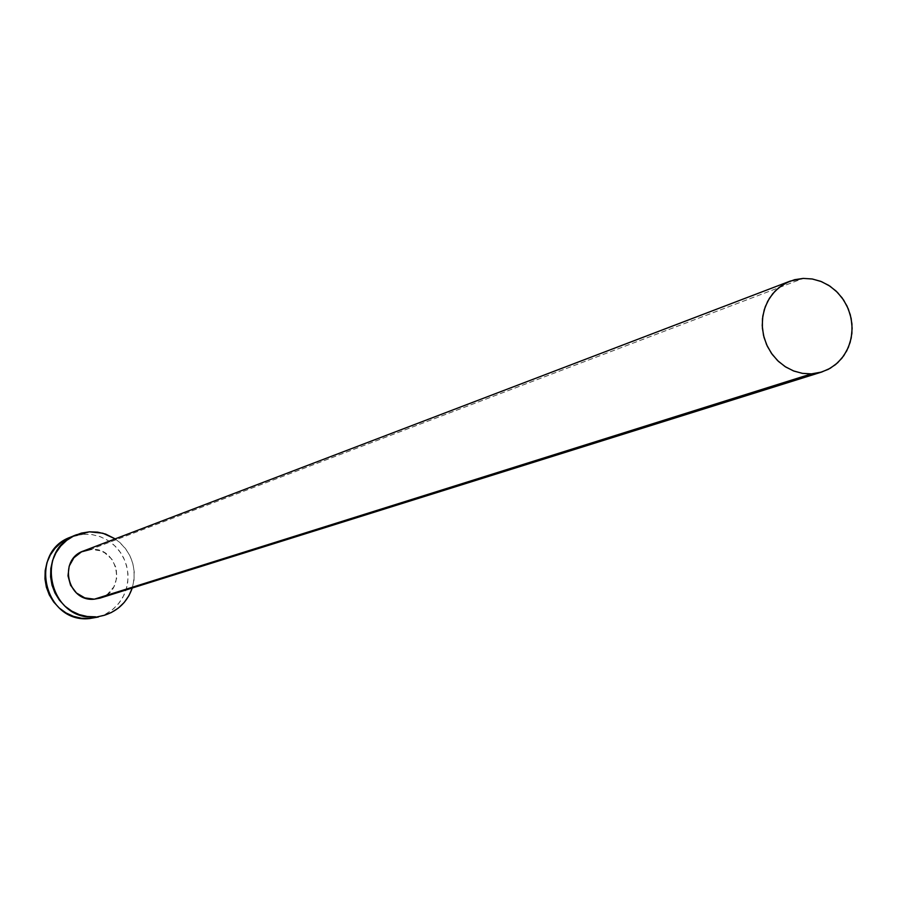 <?xml version="1.0" encoding="UTF-8"?>
<svg xmlns="http://www.w3.org/2000/svg" width="897" height="897" viewBox="0 0 897 897"><rect width="100%" height="100%" fill="white"/><g stroke="black" fill="none" stroke-linecap="round" stroke-linejoin="round"><path stroke-width="0.67" stroke-dasharray="4.49 3.36" d="M99.982 598.131C127.026 591.011 118.539 546.419 90.72 549.401L803.207 278.406L90.72 549.401L100.229 550.724L104.613 552.765L111.856 559.212L116.15 567.936L116.857 577.634L113.863 586.829L107.618 594.117L103.559 596.684M98.322 617.024L106.351 613.739L113.504 608.828L119.48 602.504L124.01 595.059L126.914 586.795L128.069 578.094L127.408 569.315L124.975 560.838L120.882 553.045L115.287 546.251L108.447 540.768L100.643 536.832L92.223 534.612L83.544 534.208L89.453 531.82L83.544 534.208L70.583 537.135M115.197 538.873C131.702 551.498 137.387 567.879 132.251 588.017L134.012 580L134.214 571.692L132.801 563.473L129.863 555.669L125.479 548.583L119.839 542.472L115.197 538.873M98.39 617.001L105.274 614.299L112.147 609.938L118.034 604.286L122.71 597.581L125.995 590.058L127.778 582.018L127.968 573.766L126.578 565.615L123.651 557.867L119.312 550.836L113.706 544.782L107.068 539.927L99.634 536.462L91.696 534.534L83.544 534.208L73.532 536.07M90.72 549.401L83.589 550.937"/><path stroke-width="1.35" d="M103.559 596.684L811.437 373.87L802.31 373.343L793.385 370.865L785.01 366.548L777.553 360.56L771.319 353.138L766.565 344.605L763.493 335.31L762.226 325.633L762.82 315.979L765.242 306.752L769.402 298.32L775.109 291.054L782.139 285.235L790.19 281.097L803.207 278.406L812.514 279.034L821.585 281.669L830.039 286.21L837.506 292.444L843.685 300.125L848.304 308.916L851.163 318.435L852.15 328.28L851.219 338.046L848.405 347.296L843.83 355.661L837.675 362.758L830.218 368.286L821.764 372.02L811.437 373.87L94.32 599.185L99.982 598.131L821.641 372.064M76.234 534.836L70.583 537.135C27.628 552.182 44.334 623.74 89.633 618.549L103.693 615.454L111.351 612.528L118.281 608.132L124.212 602.448L128.921 595.686L132.251 588.017C127.396 601.764 118.101 610.857 104.355 615.275L104.299 615.286M89.453 531.82L102.863 533.222L115.197 538.873L105.667 534.096L97.661 532.145L89.453 531.82L81.358 533.11L73.677 535.991L66.714 540.353L60.738 546.026L55.984 552.787L52.62 560.378L50.804 568.519L50.591 576.883L51.992 585.147L54.964 592.995L59.37 600.127L65.055 606.249L71.805 611.137L79.34 614.613L87.368 616.519L95.598 616.811C49.963 622.036 33.133 549.928 76.402 534.769L89.453 531.82M789.999 281.176L83.589 550.937C57.8 559.369 67.309 602.223 94.32 599.185L84.811 597.884L76.458 592.984L70.549 585.225L67.993 575.807L69.181 566.153L73.924 557.743L81.492 551.857L90.72 549.401M73.532 536.07L67.88 538.357L60.974 542.685L55.042 548.302L50.31 555.019L46.98 562.554L45.175 570.638L44.962 578.935L46.352 587.131L49.29 594.924L53.674 601.988L59.314 608.076L66.008 612.92L73.487 616.362L81.47 618.257L89.633 618.549L98.39 617.001M803.207 278.406L794.54 279.707L786.366 282.779L778.977 287.533L772.676 293.779L767.697 301.269L764.244 309.723L762.45 318.816L762.383 328.201L764.042 337.507L767.384 346.365L772.25 354.45L778.473 361.435L785.806 367.052L793.957 371.089L802.613 373.387L811.437 373.87L820.105 372.502L828.256 369.362L835.6 364.563L841.846 358.295L846.757 350.805L850.154 342.374L851.915 333.314L851.959 323.996L850.289 314.757L846.981 305.955L842.16 297.916L835.993 290.964L828.716 285.347L820.62 281.288L812.009 278.945L803.207 278.406"/></g></svg>
